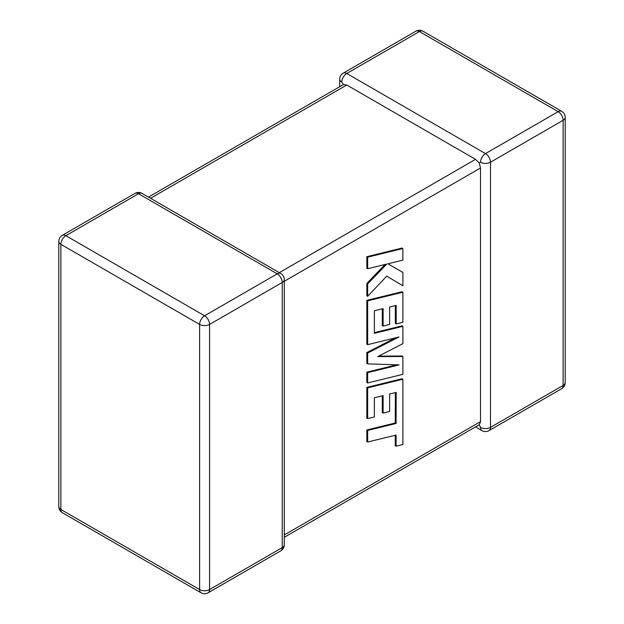 <?xml version="1.0" encoding="UTF-8"?>
<svg xmlns="http://www.w3.org/2000/svg" width="624" height="624" viewBox="0 0 624 624"><rect width="100%" height="100%" fill="white"/><g stroke="black" fill="none" stroke-linecap="round" stroke-linejoin="round"><path stroke-width="0.94" d="M480.519 162.232A7.051 4.072 -60 0 1 485.503 153.605L558.16 111.657L419.406 31.551L346.757 73.492L485.503 153.605A7.051 4.072 -120 0 1 490.487 162.232L490.487 427.393L563.137 385.445L563.137 120.284L490.487 162.232A7.051 4.072 0 0 1 480.519 162.232L479.279 162.95L480.519 167.989L284.294 281.276M339.706 86.689L339.706 79.248A7.051 4.072 180 0 0 341.773 82.126L343.45 84.529L346.757 85.004L475.535 159.354L479.279 162.95M475.535 426.894L481.978 430.615A7.051 4.072 -60 0 1 480.519 427.393L479.279 424.733L284.294 537.311M284.294 534.924L480.519 421.637L479.279 424.733M480.519 421.637L480.519 167.989M395.351 392.613L395.257 422.994L366.834 429.967L366.834 441.558L367.661 442.034L396.084 435.053L396.084 446.191L395.257 445.715L395.257 435.256M396.084 446.191L402.886 444.522L402.886 379.228L367.661 387.863L367.661 418.595L374.361 416.926L374.361 397.777L383.113 395.608L383.113 413.057L389.626 411.45L389.626 393.994L396.178 392.41L396.084 423.47L395.257 422.994M396.084 423.47L367.661 430.443L366.834 429.967M367.661 430.443L367.661 442.034M402.886 379.228L402.059 378.752L366.834 387.387L366.834 418.119L367.661 418.595M367.661 387.863L366.834 387.387M382.286 395.811L382.286 412.581L383.113 413.057M402.886 356.491L377.723 356.608L402.886 343.645L402.886 326.321L374.361 333.325L374.361 310.775L383.113 308.599L383.113 326.056L389.626 324.441L389.626 306.985L396.178 305.409L396.178 323.934L402.886 322.265L402.886 292.219L367.661 300.846L367.661 344.666L399.017 336.96L367.661 353.036L367.661 363.878L399.173 364.892L367.661 372.637L367.661 382.972L402.886 374.33L402.886 356.491L402.059 356.015L378.659 356.125M402.886 326.321L402.059 325.845L374.361 332.639M382.286 308.81L382.286 325.58L383.113 326.056M395.351 305.604L395.351 323.458L396.178 323.934M402.886 292.219L402.059 291.736L366.834 300.37L366.834 344.191L367.661 344.666M367.661 300.846L366.834 300.37M395.647 337.787L366.834 352.56L366.834 363.402L367.661 363.878M367.661 353.036L366.834 352.56M396.724 364.814L366.834 372.161L366.834 382.496L367.661 382.972M367.661 372.637L366.834 372.161M402.886 285.808L402.886 272.423L387.871 263.812L402.886 260.107L402.886 248.531L402.059 248.048L366.834 256.698L366.834 268.265L367.661 268.741L386.786 264.03L367.661 283.936L366.834 283.46L366.834 295.831L367.661 296.314L386.786 276.112L402.886 285.808L386.771 276.128M402.886 248.531L367.661 257.174L366.834 256.698M367.661 257.174L367.661 268.741M385.102 264.443L366.834 283.46M367.661 283.936L367.661 296.314M402.886 272.423L387.863 263.812M346.757 85.004L150.532 198.292M279.31 272.649L475.535 159.354M277.243 273.835L138.497 193.729L65.84 235.677L204.594 315.783L277.243 273.835A7.051 4.072 60 0 1 282.227 282.469L209.578 324.418L209.578 589.571L282.227 547.63L282.227 282.469A7.051 4.072 0 0 0 284.294 279.591A7.051 7.051 0 0 0 280.769 273.491A7.051 4.072 -60 0 0 277.243 273.835M60.863 244.312L60.863 509.465L199.61 589.571L199.61 324.418L60.863 244.312A7.051 4.072 -60 0 1 65.84 235.677A7.051 4.072 60 0 0 62.322 235.326A7.051 7.051 0 0 0 58.796 241.433A7.051 4.072 0 0 0 60.863 244.312M199.61 324.418A7.051 4.072 0 0 0 209.578 324.418A7.051 4.072 60 0 0 204.594 315.783A7.051 4.072 -60 0 0 199.61 324.418M208.12 592.8A7.051 4.072 60 0 0 209.578 589.571A7.051 4.072 180 0 1 199.61 589.571A7.051 4.072 -60 0 0 201.068 592.8A7.051 7.051 0 0 0 208.12 592.8L280.769 550.852A7.051 7.051 0 0 0 284.294 544.752A7.051 4.072 180 0 1 282.227 547.63A7.051 4.072 60 0 1 280.769 550.852M60.863 509.465A7.051 4.072 180 0 1 58.796 506.587A7.051 7.051 0 0 0 62.322 512.694A7.051 4.072 -60 0 1 60.863 509.465M62.322 235.326L134.971 193.385A7.051 4.072 60 0 1 138.497 193.729A7.051 4.072 -60 0 1 142.022 193.385L280.769 273.491M565.204 382.567A7.051 4.072 180 0 1 563.137 385.445A7.051 4.072 -120 0 1 561.678 388.674A7.051 7.051 0 0 0 565.204 382.567L565.204 117.413A7.051 7.051 0 0 0 561.678 111.306A7.051 4.072 -60 0 0 558.16 111.657A7.051 4.072 -120 0 1 563.137 120.284A7.051 4.072 0 0 0 565.204 117.413M481.978 430.615A7.051 7.051 0 0 0 489.029 430.615A7.051 4.072 -120 0 0 490.487 427.393A7.051 4.072 180 0 1 480.519 427.393M422.932 31.2A7.051 7.051 0 0 0 415.88 31.2A7.051 4.072 -120 0 1 419.406 31.551A7.051 4.072 -60 0 1 422.932 31.2L561.678 111.306M341.773 82.126A7.051 4.072 -60 0 1 346.757 73.492A7.051 4.072 -120 0 0 343.231 73.148L415.88 31.2M396.131 411.076L395.304 410.6M58.796 241.433L58.796 506.587M62.322 512.694L201.068 592.8M284.294 544.752L284.294 279.591M142.022 193.385A7.051 7.051 0 0 0 134.971 193.385M489.029 430.615L561.678 388.674M343.231 73.148A7.051 7.051 0 0 0 339.706 79.248M343.45 84.529L148.465 197.106"/></g></svg>
